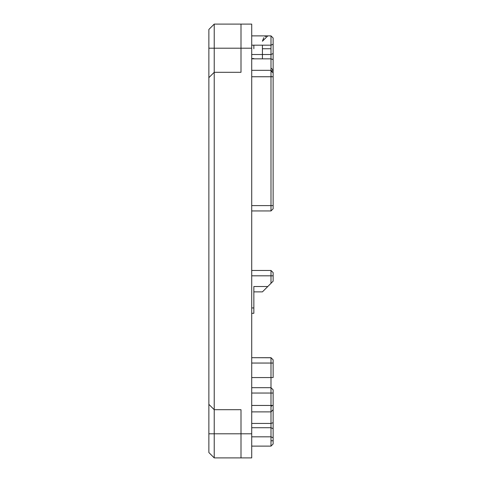 <?xml version="1.0" encoding="UTF-8"?>
<svg xmlns="http://www.w3.org/2000/svg" width="482" height="482" viewBox="0 0 482 482"><rect width="100%" height="100%" fill="white"/><g stroke="black" fill="none" stroke-linecap="round" stroke-linejoin="round"><path stroke-width="0.72" d="M208.869 433.8L208.869 452.544L214.225 457.9L214.225 24.1L214.225 48.2L241 48.2L241 24.1L214.225 24.1L208.869 29.456L208.869 72.306L208.869 48.2L214.225 48.2L214.225 72.3L241 72.3L241 48.2L251.712 48.2L251.712 24.1L251.712 433.8L251.712 48.2L208.869 48.2L208.869 29.456L214.225 24.1L251.712 24.1L241 24.1L241 72.3L214.225 72.3L214.225 433.8L241 433.8L241 409.7L214.225 409.7L208.869 404.344L208.869 433.8L214.225 433.8L214.225 457.9L251.712 457.9L251.712 433.8L251.712 457.9L214.225 457.9L208.869 452.544L214.225 457.9L208.869 452.544L208.869 404.344L214.225 409.7L241 409.7L241 433.8L251.712 433.8L208.869 433.8M208.869 77.656L208.869 404.344L208.869 72.306L208.869 77.656L214.225 72.3L208.869 77.656M241 457.9L241 433.8L241 457.9M251.712 307.944L253.851 307.944L253.851 313.3L251.712 313.3L253.851 313.3L253.851 291.875L253.851 313.3L251.712 313.3M270.992 357.758L251.712 357.692L270.992 357.692L270.992 377.569L251.712 377.569L270.992 377.569L270.992 357.692L270.992 363.048L273.131 363.048L273.131 359.837L270.992 357.692L270.992 363.048L273.131 363.048L273.131 359.837L270.992 357.692L270.992 363.048L251.712 363.048L270.992 363.048M273.131 409.284L273.131 389.83L270.992 387.685L270.992 377.569L273.131 377.569L273.131 363.048L273.131 377.569L270.992 377.569M270.992 440.765L273.131 440.765L270.992 440.765L270.992 446.115L251.712 446.115L270.992 446.115L273.131 443.976L270.992 446.115L273.131 443.976L273.131 437.777L270.992 436.819L251.712 436.819L270.992 436.819L270.992 446.115L270.992 423.443L251.712 423.443L270.992 423.443L270.992 393.041L270.992 411.881L251.712 411.881M270.992 387.685L251.712 387.685L270.992 387.685L270.992 393.041L251.712 393.041L273.131 393.041L273.131 389.83L270.992 387.685L270.992 393.041L273.131 393.041L273.131 405.452L251.712 405.452L273.131 405.452L273.131 409.736L270.992 411.881M262.425 291.875L263.274 291.026L262.425 291.875L253.851 291.875L262.425 291.875L253.851 291.875L262.425 291.875L273.131 281.169L273.131 272.595L270.992 270.456L251.712 270.456L270.992 270.456L251.712 270.456L270.992 270.456L251.712 270.456L270.992 270.456L270.992 283.308L273.131 281.169L267.775 286.525L253.851 286.525L253.851 291.875L262.425 291.875L270.992 283.308L270.992 275.812L273.131 275.812L273.131 281.169L267.775 286.525L253.851 286.525M270.992 210.953L251.712 210.953L270.992 210.953L270.992 205.597L270.992 210.953L270.992 205.597L251.712 205.597L270.992 205.597L270.992 76.752L270.992 210.953L270.992 205.597L270.992 210.953L273.131 208.808L273.131 205.597L270.992 205.597L270.992 210.953L273.131 208.808L273.131 205.597L270.992 205.597L270.992 210.953L270.992 205.597M271.673 71.613L273.131 70.155L273.131 205.597L273.131 76.752L270.992 76.752L273.131 76.752L273.131 72.921L270.992 71.005L270.992 76.752L251.712 76.752L270.992 76.752L270.992 54.508L251.712 54.508L270.992 54.508L270.992 45.181L251.712 45.181L262.425 45.181L262.425 58.84L262.425 48.736L270.992 48.736L262.425 48.736M272.203 405.452L270.992 406.537L270.992 427.721L251.712 427.721L270.992 427.721L270.992 423.443L273.131 422.69L273.131 409.736L273.131 422.69L270.992 423.443L270.992 427.721L273.131 428.679L273.131 422.69L273.131 437.777L273.131 428.679L270.992 427.721L270.992 436.819L273.131 437.777L273.131 443.976M251.712 275.812L273.131 275.812L273.131 272.595L270.992 270.456L270.992 275.812L273.131 275.812L251.712 275.812M251.712 70.324L270.992 70.324L270.992 54.508L270.992 58.84L273.131 59.611L273.131 72.921L273.131 53.55L270.992 54.508L270.992 45.181L273.131 44.224L273.131 53.55L270.992 54.508L270.992 58.84L251.712 58.84L270.992 58.84L273.131 59.611L273.131 38.024L270.992 35.885L251.712 35.885L270.992 35.885L270.992 45.181L251.712 45.181M270.992 45.181L270.992 35.885L273.131 38.024L273.131 44.224L270.992 45.181M253.851 58.557L251.712 58.557M253.851 48.736L253.851 45.181M273.131 70.155L270.992 68.016L273.131 70.155M253.851 313.3L253.851 307.944M263.762 37.692L262.425 41.229L267.775 35.885M265.064 36.62L265.437 36.421M266.046 36.168L266.745 35.981M266.474 287.826L267.317 286.983M273.131 275.812L270.992 275.812L273.131 275.812M273.131 272.595L270.992 270.456L273.131 272.595M273.131 281.169L270.992 283.308M273.131 72.921L270.992 71.005M270.992 70.8L271.782 71.505M270.992 423.443L270.992 427.721L270.992 423.443M270.992 76.12L271.625 76.752M272.083 71.209L270.992 70.119"/></g></svg>
